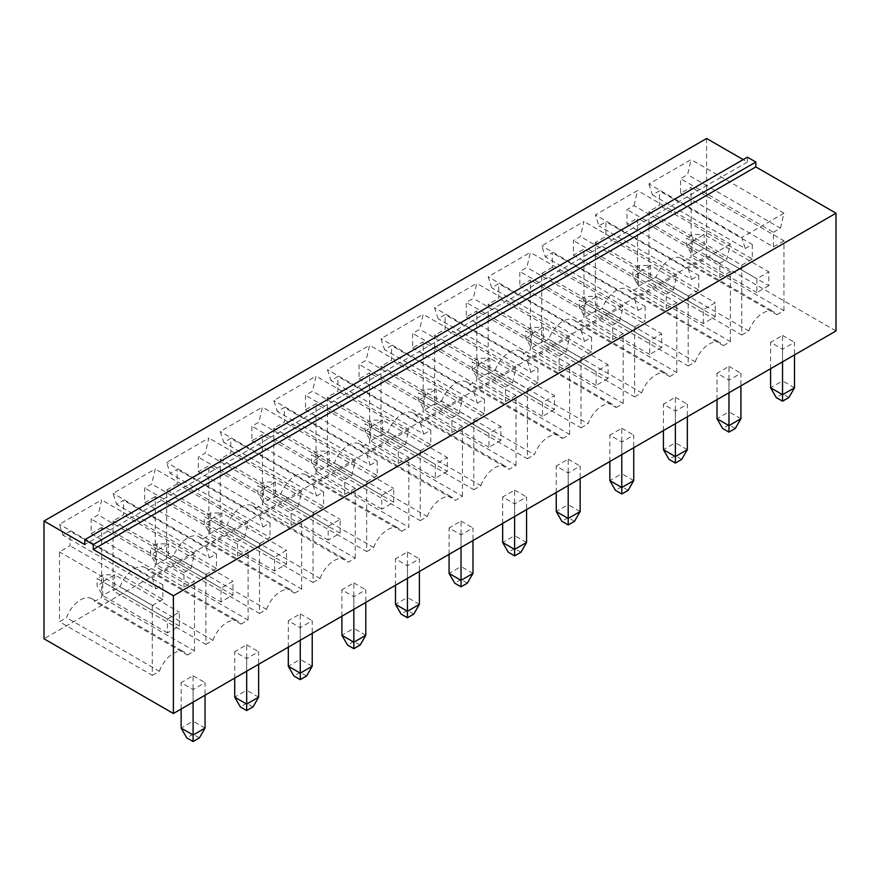 <?xml version="1.0" encoding="UTF-8"?>
<svg xmlns="http://www.w3.org/2000/svg" width="880" height="880" viewBox="0 0 880 880"><rect width="100%" height="100%" fill="white"/><g stroke="black" fill="none" stroke-linecap="round" stroke-linejoin="round"><path stroke-width="0.66" stroke-dasharray="4.4 3.3" d="M836 330.946L706.607 256.234L44 638.792M706.607 138.49L706.607 256.234M747.395 157.168L747.395 162.041L743.171 159.599M312.224 666.237L300.267 659.329L300.267 613.855L288.31 620.763L300.267 627.66L312.224 620.763L312.224 633.347M300.267 613.855L312.224 620.763M258.632 697.169L246.675 690.272L246.675 644.798L234.718 651.695L246.675 658.603L258.632 651.695L258.632 664.29M246.675 644.798L258.632 651.695M205.04 728.112L193.094 721.204L193.094 675.73L181.137 682.638L193.094 689.535L205.04 682.638L205.04 695.222M193.094 675.73L205.04 682.638M526.57 542.476L514.613 535.579L514.613 490.105L502.656 497.002L514.613 503.91L526.57 497.002L526.57 509.597M514.613 490.105L526.57 497.002M472.978 573.419L461.032 566.511L461.032 521.037L449.075 527.945L461.032 534.842L472.978 527.945L472.978 540.529M461.032 521.037L472.978 527.945M419.397 604.362L407.44 597.454L407.44 551.98L395.483 558.877L407.44 565.785L419.397 558.877L419.397 571.472M407.44 551.98L419.397 558.877M365.805 635.294L353.848 628.397L353.848 582.923L341.902 589.82L353.848 596.728L365.805 589.82L365.805 602.404M353.848 582.923L365.805 589.82M687.335 449.669L675.378 442.761L675.378 397.287L663.421 404.195L675.378 411.092L687.335 404.195L687.335 416.779M675.378 397.287L687.335 404.195M633.743 480.601L621.786 473.704L621.786 428.23L609.84 435.127L621.786 442.035L633.743 435.127L633.743 447.711M621.786 428.23L633.743 435.127M580.162 511.544L568.205 504.636L568.205 459.162L556.248 466.07L568.205 472.967L580.162 466.07L580.162 478.654M568.205 459.162L580.162 466.07M740.916 418.726L728.97 411.818L728.97 366.344L717.013 373.252L728.97 380.149L740.916 373.252L740.916 385.836M728.97 366.344L740.916 373.252M794.508 387.783L782.551 380.886L782.551 335.412L770.594 342.309L782.551 349.217L794.508 342.309L794.508 354.904M782.551 335.412L794.508 342.309M255.398 508.618L262.427 504.559L262.427 434.72L251.878 440.814L251.878 426.195L258.918 422.136L262.427 407.11L220.231 431.475L223.751 442.431L230.78 438.372L230.78 452.991L220.231 459.085L220.231 528.913L227.271 524.854A22.539 13.013 -60 0 1 252.604 505.879A22.539 13.013 -60 0 1 255.398 508.618L348.227 562.21L355.256 558.151L262.427 504.559M316.019 473.616L316.019 403.788L305.47 409.871L305.47 395.252L312.499 391.193L316.019 376.178L273.823 400.532L277.343 411.499L284.372 407.44L284.372 422.048L273.823 428.142L273.823 497.981L280.852 493.922A22.539 13.013 -60 0 1 306.196 474.936A22.539 13.013 -60 0 1 308.99 477.675L316.019 473.616L408.848 527.208L408.848 457.38L316.019 403.788M155.254 496.595L144.705 502.689L144.705 488.07L151.734 484.011L155.254 468.985L113.058 493.35L116.578 504.317L123.607 500.247L123.607 514.866L113.058 520.96L113.058 590.799L120.087 586.74A22.539 13.013 -60 0 1 145.431 567.754A22.539 13.013 -60 0 1 148.225 570.493L155.254 566.434L155.254 496.595L248.083 550.198L237.534 556.281L144.705 502.689M177.199 483.934L166.65 490.017L166.65 559.856L173.679 555.797A22.539 13.013 -60 0 1 199.012 536.811A22.539 13.013 -60 0 1 201.806 539.561L208.846 535.491L208.846 465.663L198.297 471.746L198.297 457.138L205.326 453.068L208.846 438.053L166.65 462.407L170.159 473.374L177.199 469.315L177.199 483.934L270.028 537.526L259.479 543.62L166.65 490.017M362.571 446.743L369.6 442.684L369.6 372.845L359.051 378.939L359.051 364.32L366.091 360.261L369.6 345.235L327.415 369.6L330.924 380.556L337.953 376.497L337.953 391.116L327.415 397.21L327.415 467.038L334.444 462.979A22.539 13.013 -60 0 1 359.777 444.004A22.539 13.013 -60 0 1 362.571 446.743L455.4 500.335L462.429 496.276L369.6 442.684M552.31 267.366L541.761 273.449L541.761 343.288L548.79 339.229A22.539 13.013 -60 0 1 574.134 320.243A22.539 13.013 -60 0 1 576.928 322.982L583.957 318.923L583.957 249.095L573.408 255.178L573.408 240.559L580.437 236.5L583.957 221.485L541.761 245.839L545.281 256.806L552.31 252.747L552.31 267.366L645.139 320.958L634.59 327.041L541.761 273.449M495.209 370.161A22.539 13.013 -60 0 1 520.542 351.186A22.539 13.013 -60 0 1 523.336 353.925L530.365 349.866L530.365 280.027L519.816 286.121L519.816 271.502L526.856 267.443L530.365 252.417L488.169 276.782L491.689 287.738L498.718 283.679L498.718 298.298L488.169 304.392L488.169 374.22L495.209 370.161L588.038 423.764A22.539 13.013 -60 0 1 613.371 404.778A22.539 13.013 -60 0 1 616.165 407.517L523.336 353.925M441.617 401.104A22.539 13.013 -60 0 1 466.95 382.118A22.539 13.013 -60 0 1 469.744 384.868L476.784 380.798L476.784 310.97L466.235 317.053L466.235 302.445L473.264 298.375L476.784 283.36L434.588 307.714L438.097 318.681L445.137 314.622L445.137 329.241L434.588 335.324L434.588 405.163L441.617 401.104L534.446 454.696A22.539 13.013 -60 0 1 559.779 435.721A22.539 13.013 -60 0 1 562.573 438.46L469.744 384.868M416.163 415.8L423.192 411.741L423.192 341.902L412.643 347.996L412.643 333.377L419.672 329.318L423.192 314.292L380.996 338.657L384.516 349.624L391.545 345.554L391.545 360.173L380.996 366.267L380.996 436.106L388.025 432.047A22.539 13.013 -60 0 1 413.369 413.061A22.539 13.013 -60 0 1 416.163 415.8L508.992 469.392L516.021 465.333L423.192 411.741M648.934 183.964L652.454 194.931L659.483 190.872L659.483 205.48L648.934 211.574L648.934 281.413L655.963 277.354A22.539 13.013 -60 0 1 681.307 258.368A22.539 13.013 -60 0 1 684.101 261.107L691.13 257.048L691.13 187.209L680.581 193.303L680.581 178.684L687.61 174.625L691.13 159.599L648.934 183.964L741.763 237.556L745.283 248.523L652.454 194.931M634.029 205.568L637.538 190.542L595.353 214.907L598.862 225.863L605.902 221.804L605.902 236.423L595.353 242.517L595.353 312.345L602.382 308.286A22.539 13.013 -60 0 1 627.715 289.311A22.539 13.013 -60 0 1 630.509 292.05L637.538 287.991L637.538 218.152L626.989 224.246L626.989 209.627L634.029 205.568L726.858 259.16L730.367 244.134L637.538 190.542M101.662 527.538L91.113 533.632L91.113 519.013L98.153 514.954L101.662 499.928L59.466 524.293L62.986 535.249L70.015 531.19L70.015 545.809L59.466 551.903L59.466 621.731L66.506 617.672A22.539 13.013 -60 0 1 91.839 598.697A22.539 13.013 -60 0 1 94.633 601.436L101.662 597.377L101.662 527.538L194.491 581.13L183.942 587.224L91.113 533.632M747.395 162.041L84.788 544.588M288.31 647.152L288.31 620.763M300.267 627.66L300.267 640.244M306.592 675.983L300.267 672.32L300.267 659.329L288.31 666.237M253.011 706.915L246.675 703.263L246.675 690.272L234.718 697.169M234.718 678.084L234.718 651.695M246.675 658.603L246.675 671.187M199.419 737.858L193.094 734.206L193.094 721.204L181.137 728.112M181.137 709.027L181.137 682.638M193.094 689.535L193.094 702.13M520.949 552.222L514.613 548.57L514.613 535.579L502.656 542.476M502.656 523.391L502.656 497.002M514.613 503.91L514.613 516.494M467.357 583.165L461.032 579.513L461.032 566.511L449.075 573.419M449.075 554.334L449.075 527.945M461.032 534.842L461.032 547.437M413.765 614.097L407.44 610.445L407.44 597.454L395.483 604.362M395.483 585.277L395.483 558.877M407.44 565.785L407.44 578.369M360.184 645.04L353.848 641.388L353.848 628.397L341.902 635.294M341.902 616.209L341.902 589.82M353.848 596.728L353.848 609.312M681.703 459.404L675.378 455.752L675.378 442.761L663.421 449.669M663.421 430.584L663.421 404.195M675.378 411.092L675.378 423.676M621.786 442.035L621.786 454.619M628.122 490.347L621.786 486.695L621.786 473.704L609.84 480.601M609.84 461.516L609.84 435.127M574.53 521.29L568.205 517.627L568.205 504.636L556.248 511.544M556.248 492.459L556.248 466.07M568.205 472.967L568.205 485.551M717.013 399.641L717.013 373.252M728.97 380.149L728.97 392.744M735.295 428.472L728.97 424.82L728.97 411.818L717.013 418.726M788.887 397.529L782.551 393.877L782.551 380.886L770.594 387.783M770.594 368.709L770.594 342.309M782.551 349.217L782.551 361.801M355.256 558.151L355.256 488.312L262.427 434.72M355.256 488.312L344.707 494.406L251.878 440.814M344.707 494.406L344.707 479.787L251.878 426.195M344.707 479.787L351.747 475.728L258.918 422.136M351.747 475.728L355.256 460.702L262.427 407.11M355.256 460.702L313.06 485.067L220.231 431.475M313.06 485.067L316.58 496.034L223.751 442.431M316.58 496.034L323.609 491.964L230.78 438.372M323.609 491.964L323.609 506.583L230.78 452.991M323.609 506.583L313.06 512.677L220.231 459.085M313.06 512.677L313.06 582.516L220.231 528.913M313.06 582.516L320.1 578.457L227.271 524.854M320.1 578.457A22.539 13.013 -60 0 1 345.433 559.471A22.539 13.013 -60 0 1 348.227 562.21M408.848 457.38L398.299 463.463L305.47 409.871M398.299 463.463L398.299 448.855L305.47 395.252M398.299 448.855L405.328 444.785L312.499 391.193M405.328 444.785L408.848 429.77L316.019 376.178M408.848 429.77L366.652 454.124L273.823 400.532M366.652 454.124L370.172 465.091L277.343 411.499M370.172 465.091L377.201 461.032L284.372 407.44M377.201 461.032L377.201 475.651L284.372 422.048M377.201 475.651L366.652 481.734L273.823 428.142M366.652 481.734L366.652 551.573L273.823 497.981M366.652 551.573L373.681 547.514L280.852 493.922M373.681 547.514A22.539 13.013 -60 0 1 399.025 528.528A22.539 13.013 -60 0 1 401.819 531.278L308.99 477.675M401.819 531.278L408.848 527.208M237.534 556.281L237.534 541.662L144.705 488.07M237.534 541.662L244.563 537.603L151.734 484.011M244.563 537.603L248.083 522.588L155.254 468.985M248.083 522.588L205.887 546.942L113.058 493.35M205.887 546.942L209.407 557.909L116.578 504.317M209.407 557.909L216.436 553.85L123.607 500.247M216.436 553.85L216.436 568.458L123.607 514.866M216.436 568.458L205.887 574.552L113.058 520.96M205.887 574.552L205.887 644.391L113.058 590.799M205.887 644.391L212.916 640.332L120.087 586.74M212.916 640.332A22.539 13.013 -60 0 1 238.26 621.346A22.539 13.013 -60 0 1 241.054 624.085L148.225 570.493M241.054 624.085L248.083 620.026L155.254 566.434M248.083 620.026L248.083 550.198M259.479 543.62L259.479 613.448L166.65 559.856M259.479 613.448L266.508 609.389L173.679 555.797M266.508 609.389A22.539 13.013 -60 0 1 291.841 590.414A22.539 13.013 -60 0 1 294.635 593.153L201.806 539.561M294.635 593.153L301.675 589.094L208.846 535.491M301.675 589.094L301.675 519.255L208.846 465.663M301.675 519.255L291.126 525.349L198.297 471.746M291.126 525.349L291.126 510.73L198.297 457.138M291.126 510.73L298.155 506.671L205.326 453.068M298.155 506.671L301.675 491.645L208.846 438.053M301.675 491.645L259.479 516.01L166.65 462.407M259.479 516.01L262.988 526.966L170.159 473.374M262.988 526.966L270.028 522.907L177.199 469.315M270.028 522.907L270.028 537.526M462.429 496.276L462.429 426.437L369.6 372.845M462.429 426.437L451.88 432.531L359.051 378.939M451.88 432.531L451.88 417.912L359.051 364.32M451.88 417.912L458.92 413.853L366.091 360.261M458.92 413.853L462.429 398.827L369.6 345.235M462.429 398.827L420.244 423.192L327.415 369.6M420.244 423.192L423.753 434.148L330.924 380.556M423.753 434.148L430.782 430.089L337.953 376.497M430.782 430.089L430.782 444.708L337.953 391.116M430.782 444.708L420.244 450.802L327.415 397.21M420.244 450.802L420.244 520.63L327.415 467.038M420.244 520.63L427.273 516.571L334.444 462.979M427.273 516.571A22.539 13.013 -60 0 1 452.606 497.596A22.539 13.013 -60 0 1 455.4 500.335M634.59 327.041L634.59 396.88L541.761 343.288M634.59 396.88L641.619 392.821L548.79 339.229M641.619 392.821A22.539 13.013 -60 0 1 666.963 373.835A22.539 13.013 -60 0 1 669.757 376.585L576.928 322.982M669.757 376.585L676.786 372.515L583.957 318.923M676.786 372.515L676.786 302.687L583.957 249.095M676.786 302.687L666.237 308.77L573.408 255.178M666.237 308.77L666.237 294.162L573.408 240.559M666.237 294.162L673.266 290.092L580.437 236.5M673.266 290.092L676.786 275.077L583.957 221.485M676.786 275.077L634.59 299.431L541.761 245.839M634.59 299.431L638.11 310.398L545.281 256.806M638.11 310.398L645.139 306.339L552.31 252.747M645.139 306.339L645.139 320.958M616.165 407.517L623.194 403.458L530.365 349.866M623.194 403.458L623.194 333.619L530.365 280.027M623.194 333.619L612.645 339.713L519.816 286.121M612.645 339.713L612.645 325.094L519.816 271.502M612.645 325.094L619.685 321.035L526.856 267.443M619.685 321.035L623.194 306.009L530.365 252.417M623.194 306.009L580.998 330.374L488.169 276.782M580.998 330.374L584.518 341.341L491.689 287.738M584.518 341.341L591.547 337.282L498.718 283.679M591.547 337.282L591.547 351.89L498.718 298.298M591.547 351.89L580.998 357.984L488.169 304.392M580.998 357.984L580.998 427.823L488.169 374.22M580.998 427.823L588.038 423.764M562.573 438.46L569.613 434.401L476.784 380.798M569.613 434.401L569.613 364.562L476.784 310.97M569.613 364.562L559.064 370.656L466.235 317.053M559.064 370.656L559.064 356.037L466.235 302.445M559.064 356.037L566.093 351.978L473.264 298.375M566.093 351.978L569.613 336.952L476.784 283.36M569.613 336.952L527.417 361.317L434.588 307.714M527.417 361.317L530.926 372.273L438.097 318.681M530.926 372.273L537.966 368.214L445.137 314.622M537.966 368.214L537.966 382.833L445.137 329.241M537.966 382.833L527.417 388.927L434.588 335.324M527.417 388.927L527.417 458.755L434.588 405.163M527.417 458.755L534.446 454.696M516.021 465.333L516.021 395.505L423.192 341.902M516.021 395.505L505.472 401.588L412.643 347.996M505.472 401.588L505.472 386.969L412.643 333.377M505.472 386.969L512.501 382.91L419.672 329.318M512.501 382.91L516.021 367.895L423.192 314.292M516.021 367.895L473.825 392.249L380.996 338.657M473.825 392.249L477.345 403.216L384.516 349.624M477.345 403.216L484.374 399.157L391.545 345.554M484.374 399.157L484.374 413.776L391.545 360.173M484.374 413.776L473.825 419.859L380.996 366.267M473.825 419.859L473.825 489.698L380.996 436.106M473.825 489.698L480.854 485.639L388.025 432.047M480.854 485.639A22.539 13.013 -60 0 1 506.198 466.653A22.539 13.013 -60 0 1 508.992 469.392M745.283 248.523L752.312 244.464L659.483 190.872M752.312 244.464L752.312 259.083L659.483 205.48M752.312 259.083L741.763 265.166L648.934 211.574M741.763 265.166L741.763 335.005L648.934 281.413M741.763 335.005L748.792 330.946L655.963 277.354M748.792 330.946A22.539 13.013 -60 0 1 774.136 311.96A22.539 13.013 -60 0 1 776.93 314.699L684.101 261.107M776.93 314.699L783.959 310.64L691.13 257.048M783.959 310.64L783.959 240.812L691.13 187.209M783.959 240.812L773.41 246.895L680.581 193.303M773.41 246.895L773.41 232.276L680.581 178.684M773.41 232.276L780.439 228.217L687.61 174.625M780.439 228.217L783.959 213.202L691.13 159.599M783.959 213.202L741.763 237.556M730.367 244.134L688.182 268.499L595.353 214.907M688.182 268.499L691.691 279.455L598.862 225.863M691.691 279.455L698.731 275.396L605.902 221.804M698.731 275.396L698.731 290.015L605.902 236.423M698.731 290.015L688.182 296.109L595.353 242.517M688.182 296.109L688.182 365.948L595.353 312.345M688.182 365.948L695.211 361.878L602.382 308.286M695.211 361.878A22.539 13.013 -60 0 1 720.544 342.903A22.539 13.013 -60 0 1 723.338 345.642L630.509 292.05M723.338 345.642L730.367 341.583L637.538 287.991M730.367 341.583L730.367 271.744L637.538 218.152M730.367 271.744L719.818 277.838L626.989 224.246M719.818 277.838L719.818 263.219L626.989 209.627M719.818 263.219L726.858 259.16M183.942 587.224L183.942 572.605L91.113 519.013M183.942 572.605L190.982 568.546L98.153 514.954M190.982 568.546L194.491 553.52L101.662 499.928M194.491 553.52L152.295 577.885L59.466 524.293M152.295 577.885L155.815 588.841L62.986 535.249M155.815 588.841L162.844 584.782L70.015 531.19M162.844 584.782L162.844 599.401L70.015 545.809M162.844 599.401L152.295 605.495L59.466 551.903M152.295 605.495L152.295 675.323L59.466 621.731M152.295 675.323L159.335 671.264L66.506 617.672M159.335 671.264A22.539 13.013 -60 0 1 184.668 652.289A22.539 13.013 -60 0 1 187.462 655.028L94.633 601.436M187.462 655.028L194.491 650.969L101.662 597.377M194.491 650.969L194.491 581.13M300.267 672.32L293.931 675.983M246.675 703.263L240.35 706.915M193.094 734.206L186.758 737.858M514.613 548.57L508.288 552.222M461.032 579.513L454.696 583.165M407.44 610.445L401.115 614.097M353.848 641.388L347.523 645.04M675.378 455.752L669.053 459.404M621.786 486.695L615.461 490.347M568.205 517.627L561.869 521.29M728.97 424.82L722.634 428.472M782.551 393.877L776.226 397.529M328.185 526.273L340.142 519.376L340.142 533.181L328.185 540.078L328.185 526.273L263.483 488.928L275.44 482.02L340.142 519.376M381.766 495.341L393.723 488.433L393.723 502.238L381.766 509.146L381.766 495.341L317.075 457.985L329.032 451.088L393.723 488.433M221.012 601.964L221.012 588.159L232.958 581.251L232.958 595.056L221.012 601.964L156.31 564.608L156.31 550.803L221.012 588.159M274.593 571.021L274.593 557.216L286.55 550.319L286.55 564.124L274.593 571.021L209.902 533.665L209.902 519.86L274.593 557.216M447.315 471.306L435.358 478.203L435.358 464.398L447.315 457.501L447.315 471.306L382.613 433.95L370.656 440.847L370.656 427.053L435.358 464.398M661.661 347.545L649.704 354.453L649.704 340.648L661.661 333.74L661.661 347.545L596.97 310.2L585.013 317.097L585.013 303.292L649.704 340.648M608.08 378.488L596.123 385.385L596.123 371.591L608.08 364.683L608.08 378.488L543.378 341.132L531.421 348.04L531.421 334.235L596.123 371.591M554.488 409.431L542.531 416.328L542.531 402.523L554.488 395.626L554.488 409.431L489.786 372.075L477.84 378.972L477.84 365.167L542.531 402.523M500.896 440.363L488.95 447.271L488.95 433.466L500.896 426.558L500.896 440.363L436.205 403.007L424.248 409.915L424.248 396.11L488.95 433.466M768.845 285.67L756.888 292.578L756.888 278.773L768.845 271.865L768.845 285.67L704.143 248.314L692.186 255.222L692.186 241.417L756.888 278.773M703.296 323.51L703.296 309.705L715.253 302.808L715.253 316.613L703.296 323.51L638.594 286.165L638.594 272.36L703.296 309.705M167.42 619.091L179.377 612.194L179.377 625.999L167.42 632.896L167.42 619.091L102.718 581.735L114.675 574.838L179.377 612.194M340.142 533.181L275.44 495.825L275.44 482.02L264.187 482.02L257.862 485.672L263.483 488.928L263.483 502.733L275.44 495.825L264.187 489.335L264.187 482.02M328.185 540.078L263.483 502.733L257.862 492.987L257.862 485.672M393.723 502.238L329.032 464.893L329.032 451.088L317.779 451.088L311.443 454.74L317.075 457.985L317.075 471.79L329.032 464.893L317.779 458.392L317.779 451.088M381.766 509.146L317.075 471.79L311.443 462.044L311.443 454.74M232.958 595.056L168.267 557.7L168.267 543.895L232.958 581.251M168.267 543.895L156.31 550.803L150.678 547.558L150.678 554.862L156.31 564.608L168.267 557.7L157.014 551.21L157.014 543.895L168.267 543.895M286.55 564.124L221.848 526.768L221.848 512.963L286.55 550.319M221.848 512.963L209.902 519.86L204.27 516.615L204.27 523.919L209.902 533.665L221.848 526.768L210.595 520.267L210.595 512.963L221.848 512.963M435.358 478.203L370.656 440.847L365.035 431.112L365.035 423.797L370.656 427.053L382.613 420.145L447.315 457.501M365.035 431.112L371.36 427.449L382.613 433.95L382.613 420.145L371.36 420.145L365.035 423.797M649.704 354.453L585.013 317.097L579.381 307.351L579.381 300.047L585.013 303.292L596.97 296.395L661.661 333.74M579.381 307.351L585.717 303.699L596.97 310.2L596.97 296.395L585.717 296.395L579.381 300.047M596.123 385.385L531.421 348.04L525.8 338.294L525.8 330.979L531.421 334.235L543.378 327.327L608.08 364.683M525.8 338.294L532.125 334.642L543.378 341.132L543.378 327.327L532.125 327.327L525.8 330.979M542.531 416.328L477.84 378.972L472.208 369.226L472.208 361.922L477.84 365.167L489.786 358.27L554.488 395.626M472.208 369.226L478.533 365.574L489.786 372.075L489.786 358.27L478.533 358.27L472.208 361.922M488.95 447.271L424.248 409.915L418.616 400.169L418.616 392.865L424.248 396.11L436.205 389.202L500.896 426.558M418.616 400.169L424.952 396.517L436.205 403.007L436.205 389.202L424.952 389.202L418.616 392.865M756.888 292.578L692.186 255.222L686.554 245.476L686.554 238.172L692.186 241.417L704.143 234.509L768.845 271.865M686.554 245.476L692.89 241.824L704.143 248.314L704.143 234.509L692.89 234.509L686.554 238.172M715.253 316.613L650.551 279.257L650.551 265.452L715.253 302.808M650.551 265.452L638.594 272.36L632.973 269.104L632.973 276.419L638.594 286.165L650.551 279.257L639.298 272.756L639.298 265.452L650.551 265.452M179.377 625.999L114.675 588.643L114.675 574.838L103.422 574.838L97.097 578.49L102.718 581.735L102.718 595.54L114.675 588.643L103.422 582.142L103.422 574.838M167.42 632.896L102.718 595.54L97.097 585.805L97.097 578.49M264.187 489.335L257.862 492.987M317.779 458.392L311.443 462.044M157.014 543.895L150.678 547.558M157.014 551.21L150.678 554.862M210.595 512.963L204.27 516.615M210.595 520.267L204.27 523.919M371.36 427.449L371.36 420.145M585.717 303.699L585.717 296.395M532.125 334.642L532.125 327.327M478.533 365.574L478.533 358.27M424.952 396.517L424.952 389.202M692.89 241.824L692.89 234.509M639.298 265.452L632.973 269.104M639.298 272.756L632.973 276.419M103.422 582.142L97.097 585.805M252.604 505.879L345.433 559.471M306.196 474.936L399.025 528.528M145.431 567.754L238.26 621.346M199.012 536.811L291.841 590.414M359.777 444.004L452.606 497.596M574.134 320.243L666.963 373.835M520.542 351.186L613.371 404.778M466.95 382.118L559.779 435.721M413.369 413.061L506.198 466.653M681.307 258.368L774.136 311.96M627.715 289.311L720.544 342.903M91.839 598.697L184.668 652.289"/><path stroke-width="1.32" d="M836 213.202L836 330.946L173.393 713.493L173.393 595.749L836 213.202L755.832 166.914L755.832 162.041L747.395 157.168L84.788 539.715L84.788 544.588L44 521.037L706.607 138.49L743.171 159.599M173.393 595.749L93.225 549.461L93.225 544.588L84.788 539.715M755.832 166.914L93.225 549.461M173.393 713.493L44 638.792L44 521.037M755.832 162.041L93.225 544.588M300.267 640.244L300.267 673.134L288.31 666.237L288.31 647.152M312.224 633.347L312.224 666.237L300.267 673.134L300.267 679.635L293.931 675.983L288.31 666.237M246.675 671.187L246.675 704.077L234.718 697.169L234.718 678.084M258.632 664.29L258.632 697.169L246.675 704.077L246.675 710.567L240.35 706.915L234.718 697.169M193.094 702.13L193.094 735.009L181.137 728.112L181.137 709.027M205.04 695.222L205.04 728.112L193.094 735.009L193.094 741.51L186.758 737.858L181.137 728.112M514.613 516.494L514.613 549.384L502.656 542.476L502.656 523.391M526.57 509.597L526.57 542.476L514.613 549.384L514.613 555.874L508.288 552.222L502.656 542.476M461.032 547.437L461.032 580.316L449.075 573.419L449.075 554.334M472.978 540.529L472.978 573.419L461.032 580.316L461.032 586.817L454.696 583.165L449.075 573.419M407.44 578.369L407.44 611.259L395.483 604.362L395.483 585.277M419.397 571.472L419.397 604.362L407.44 611.259L407.44 617.76L401.115 614.097L395.483 604.362M353.848 609.312L353.848 642.202L341.902 635.294L341.902 616.209M365.805 602.404L365.805 635.294L353.848 642.202L353.848 648.692L347.523 645.04L341.902 635.294M675.378 423.676L675.378 456.566L663.421 449.669L663.421 430.584M687.335 416.779L687.335 449.669L675.378 456.566L675.378 463.067L669.053 459.404L663.421 449.669M633.743 447.711L633.743 480.601L621.786 487.509L609.84 480.601L609.84 461.516M621.786 454.619L621.786 493.999L615.461 490.347L609.84 480.601M568.205 485.551L568.205 518.441L556.248 511.544L556.248 492.459M580.162 478.654L580.162 511.544L568.205 518.441L568.205 524.942L561.869 521.29L556.248 511.544M728.97 392.744L728.97 425.623L717.013 418.726L717.013 399.641M740.916 385.836L740.916 418.726L728.97 425.623L728.97 432.124L722.634 428.472L717.013 418.726M782.551 361.801L782.551 394.691L770.594 387.783L770.594 368.709M794.508 354.904L794.508 387.783L782.551 394.691L782.551 401.181L776.226 397.529L770.594 387.783M300.267 679.635L306.592 675.983L312.224 666.237M246.675 710.567L253.011 706.915L258.632 697.169M193.094 741.51L199.419 737.858L205.04 728.112M514.613 555.874L520.949 552.222L526.57 542.476M461.032 586.817L467.357 583.165L472.978 573.419M407.44 617.76L413.765 614.097L419.397 604.362M353.848 648.692L360.184 645.04L365.805 635.294M675.378 463.067L681.703 459.404L687.335 449.669M621.786 493.999L628.122 490.347L633.743 480.601M568.205 524.942L574.53 521.29L580.162 511.544M728.97 432.124L735.295 428.472L740.916 418.726M782.551 401.181L788.887 397.529L794.508 387.783"/></g></svg>
